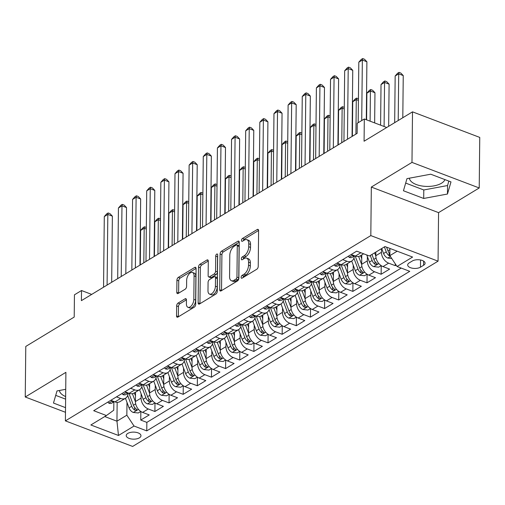 <?xml version="1.0" encoding="UTF-8"?>
<svg xmlns="http://www.w3.org/2000/svg" width="505" height="505" viewBox="0 0 505 505"><rect width="100%" height="100%" fill="white"/><g stroke="black" fill="none" stroke-linecap="round" stroke-linejoin="round"><path stroke-width="0.76" d="M241.119 277.359A1.584 0.846 -69.2 0 0 241.529 278.249A1.584 0.846 -69.2 0 0 242.078 278.16L256.824 269.216A2.26 1.212 -69.2 0 0 258.232 266.387L258.604 230.659A2.26 1.212 -69.2 0 0 258.023 229.384A2.26 1.212 -69.2 0 0 257.241 229.516L242.488 238.461A1.584 0.846 -69.2 0 0 241.504 240.437A1.584 0.846 -69.2 0 0 241.914 241.327A1.584 0.846 -69.2 0 0 242.463 241.239L244.369 240.083A7.234 3.876 -69.2 0 1 246.876 239.673A7.234 3.876 -69.2 0 1 248.744 243.738L248.712 246.718A7.234 3.876 -69.2 0 1 244.205 255.764L242.299 256.919A1.584 0.846 -69.2 0 0 241.314 258.901A1.584 0.846 -69.2 0 0 241.718 259.791A1.584 0.846 -69.2 0 0 242.267 259.696L244.18 258.541A7.234 3.876 -69.2 0 1 246.68 258.131A7.234 3.876 -69.2 0 1 248.555 262.196L248.523 265.175A7.234 3.876 -69.2 0 1 244.016 274.221L242.103 275.383A1.584 0.846 -69.2 0 0 241.119 277.359M139.405 437.848A7.367 3.522 -179.4 0 0 140.958 435.714A7.367 3.522 -179.4 0 0 135.996 432.324A7.367 3.522 -179.4 0 0 127.771 433.429A7.367 3.522 -179.4 0 0 126.218 435.562A7.367 3.522 -179.4 0 0 131.18 438.946A7.367 3.522 -179.4 0 0 139.405 437.848M444.943 179.61A17.959 8.591 0.6 0 1 441.484 183.233A17.959 8.591 0.6 0 1 421.965 185.998A17.959 8.591 0.6 0 1 409.378 178.189M178.063 303.082A2.26 1.212 -69.2 0 0 176.655 305.91L176.554 315.934A2.26 1.212 -69.2 0 0 177.135 317.203A2.26 1.212 -69.2 0 0 177.918 317.077L194.299 307.141A2.26 1.212 -69.2 0 0 195.706 304.313L196.079 268.584A2.26 1.212 -69.2 0 0 195.492 267.315A2.26 1.212 -69.2 0 0 194.709 267.442L178.334 277.378A2.26 1.212 -69.2 0 0 176.927 280.206L176.8 292.313A2.26 1.212 -69.2 0 0 177.381 293.588A2.26 1.212 -69.2 0 0 178.164 293.455L185.177 289.207A2.26 1.212 -69.2 0 0 186.585 286.379L186.648 280.376A6.047 3.238 -69.2 0 1 188.681 274.474A6.047 3.238 -69.2 0 1 192.506 272.473A6.047 3.238 -69.2 0 1 194.071 275.869L193.825 299.389A6.047 3.238 -69.2 0 1 191.793 305.291A6.047 3.238 -69.2 0 1 187.961 307.293A6.047 3.238 -69.2 0 1 186.402 303.896L186.44 299.976A2.26 1.212 -69.2 0 0 185.859 298.707A2.26 1.212 -69.2 0 0 185.076 298.834L178.063 303.082L179.881 303.776A2.26 1.212 -69.2 0 0 178.473 306.604L178.366 316.629A2.26 1.212 -69.2 0 0 178.372 316.805M411.979 162.402L371.327 187.065L438.567 212.63L479.22 187.967L411.979 162.402L412.509 111.845L364.08 141.223L364.313 118.978L357.243 123.27L357.136 133.377L81.406 300.645L81.513 290.533L74.443 294.819L74.21 317.064L25.78 346.443L25.25 396.999L65.486 412.295M371.327 187.065L370.815 235.595L65.391 420.873L65.903 372.337L25.25 396.999M219.713 289.75A2.26 1.212 -69.2 0 0 220.3 291.019A2.26 1.212 -69.2 0 0 221.083 290.893L237.464 280.957A2.26 1.212 -69.2 0 0 238.871 278.129L239.244 242.4A2.26 1.212 -69.2 0 0 238.657 241.131A2.26 1.212 -69.2 0 0 237.874 241.257L221.499 251.193A2.26 1.212 -69.2 0 0 220.092 254.021L219.713 289.75L221.531 290.444A2.26 1.212 -69.2 0 0 221.537 290.615M215.881 294.049L199.5 303.985A2.26 1.212 -69.2 0 1 198.718 304.111A2.26 1.212 -69.2 0 1 198.13 302.842L198.509 267.113A2.26 1.212 -69.2 0 1 199.917 264.285L206.924 260.037A2.26 1.212 -69.2 0 1 207.707 259.905A2.26 1.212 -69.2 0 1 208.294 261.18L208.142 275.667A2.26 1.212 -69.2 0 0 208.723 276.936A2.26 1.212 -69.2 0 0 209.506 276.809L214.158 273.988A2.26 1.212 -69.2 0 0 215.566 271.166L215.723 256.079A1.584 0.846 -69.2 0 1 216.254 254.533A1.584 0.846 -69.2 0 1 217.257 254.009A1.584 0.846 -69.2 0 1 217.668 254.899L217.289 291.221A2.26 1.212 -69.2 0 1 215.881 294.049M412.509 111.845L479.75 137.411L479.22 187.967M140.851 411.487L140.756 420.065L149.24 414.921L142.612 412.402L148.268 408.968A9.21 6.407 -121.2 0 1 141.078 398.117L141.129 393.818M154.991 402.908L154.896 411.493L163.38 406.342L156.752 403.823L162.408 400.389A9.21 6.407 -121.2 0 1 155.218 389.538L155.269 385.239M169.131 394.336L169.036 402.914L177.52 397.77L170.892 395.245L176.548 391.811A9.21 6.407 -121.2 0 1 169.358 380.959L169.409 376.661M183.271 385.757L183.176 394.336L191.66 389.191L185.032 386.666L190.688 383.238A9.21 6.407 -121.2 0 1 183.498 372.381L183.549 368.082M197.411 377.178L197.316 385.757L205.8 380.612L199.172 378.087L204.828 374.659A9.21 6.407 -121.2 0 1 197.638 363.808L197.689 359.51M211.551 368.599L211.456 377.178L219.94 372.034L213.312 369.508L218.968 366.081A9.21 6.407 -121.2 0 1 211.778 355.23L211.829 350.931M225.691 360.021L225.596 368.599L234.08 363.455L227.452 360.936L233.108 357.502A9.21 6.407 -121.2 0 1 225.918 346.651L225.969 342.352M239.831 351.442L239.736 360.027L248.22 354.876L241.592 352.357L247.248 348.923A9.21 6.407 -121.2 0 1 240.058 338.072L240.109 333.773M253.971 342.87L253.876 351.448L262.36 346.304L255.732 343.779L261.388 340.345A9.21 6.407 -121.2 0 1 254.198 329.494L254.249 325.195M268.111 334.291L268.016 342.87L276.5 337.725L269.872 335.2L275.528 331.772A9.21 6.407 -121.2 0 1 268.338 320.915L268.389 316.616M282.251 325.712L282.156 334.291L290.64 329.146L284.012 326.621L289.668 323.194A9.21 6.407 -121.2 0 1 282.478 312.342L282.529 308.044M296.391 317.134L296.296 325.712L304.78 320.568L298.152 318.043L303.808 314.615A9.21 6.407 -121.2 0 1 296.618 303.764L296.669 299.465M310.531 308.555L310.436 317.134L318.92 311.989L312.292 309.47L317.948 306.036A9.21 6.407 -121.2 0 1 310.758 295.185L310.809 290.886M324.671 299.976L324.576 308.561L333.06 303.41L326.432 300.892L332.088 297.458A9.21 6.407 -121.2 0 1 324.898 286.606L324.949 282.308M338.811 291.404L338.716 299.983L347.2 294.838L340.572 292.313L346.228 288.879A9.21 6.407 -121.2 0 1 339.038 278.028L339.089 273.729M352.951 282.825L352.856 291.404L361.34 286.259L354.712 283.734L360.368 280.307A9.21 6.407 -121.2 0 1 353.178 269.449L353.229 265.15M367.091 274.247L366.996 282.825L375.48 277.681L368.852 275.156L374.508 271.728A9.21 6.407 -121.2 0 1 367.318 260.877L367.369 256.578M381.231 265.668L381.136 274.247L389.62 269.102L382.992 266.577A9.21 6.407 -121.2 0 1 375.802 255.726L375.846 252.096M142.612 412.402A9.21 6.407 58.8 0 1 135.422 401.544L135.523 392.177M156.752 403.823A9.21 6.407 58.8 0 1 149.562 392.972L149.663 383.598M170.892 395.245A9.21 6.407 58.8 0 1 163.702 384.393L163.803 375.019M185.032 386.666A9.21 6.407 58.8 0 1 177.842 375.815L177.943 366.441M199.172 378.087A9.21 6.407 58.8 0 1 191.982 367.236L192.083 357.862M213.312 369.508A9.21 6.407 58.8 0 1 206.122 358.657L206.223 349.29M227.452 360.936A9.21 6.407 58.8 0 1 220.262 350.079L220.363 340.711M241.592 352.357A9.21 6.407 58.8 0 1 234.402 341.506L234.503 332.132M255.732 343.779A9.21 6.407 58.8 0 1 248.542 332.928L248.643 323.553M269.872 335.2A9.21 6.407 58.8 0 1 262.682 324.349L262.783 314.975M284.012 326.621A9.21 6.407 58.8 0 1 276.822 315.77L276.923 306.396M298.152 318.043A9.21 6.407 58.8 0 1 290.962 307.191L291.063 297.824M312.292 309.47A9.21 6.407 58.8 0 1 305.102 298.613L305.203 289.245M326.432 300.892A9.21 6.407 58.8 0 1 319.242 290.04L319.343 280.666M340.572 292.313A9.21 6.407 58.8 0 1 333.382 281.462L333.483 272.088M354.712 283.734A9.21 6.407 58.8 0 1 347.522 272.883L347.623 263.509M368.852 275.156A9.21 6.407 58.8 0 1 361.662 264.304L361.763 254.93M412.314 260.997L409.202 262.884A7.139 3.415 -179.4 0 0 407.693 264.955A7.139 3.415 -179.4 0 0 412.497 268.237A7.139 3.415 -179.4 0 0 420.469 267.17L423.575 265.283A7.139 3.415 -179.4 0 0 425.084 263.212A7.139 3.415 -179.4 0 0 420.28 259.936A7.139 3.415 -179.4 0 0 412.314 260.997M370.815 235.595L438.062 261.161L132.638 446.439L65.391 420.873M140.756 420.065L146.848 422.382L146.759 430.879L409.763 271.33L397.044 266.495L389.854 255.644L389.929 248.441M146.759 430.879L134.04 426.037L118.486 435.474L90.862 424.97L106.416 415.539L93.69 410.698L356.694 251.155L369.42 255.991L384.974 246.56L412.598 257.058L397.044 266.495M395.295 263.863L395.276 265.668L388.648 263.149A9.21 6.407 -121.2 0 1 381.458 252.298L381.502 248.662M363.638 253.794L360.229 255.865A9.21 6.407 -121.2 0 1 355.368 256.079L351.196 254.495M110.816 400.313L114.988 401.898A9.21 6.407 58.8 0 0 119.849 401.683L125.505 398.256A9.21 6.407 -121.2 0 1 120.644 398.464L116.472 396.88M124.956 391.735L129.129 393.319A9.21 6.407 58.8 0 0 133.989 393.105L139.645 389.677A9.21 6.407 -121.2 0 1 134.785 389.892L130.612 388.301M139.096 383.156L143.268 384.741A9.21 6.407 58.8 0 0 148.129 384.526L153.785 381.098A9.21 6.407 -121.2 0 1 148.924 381.313L144.752 379.728M153.236 374.577L157.409 376.162A9.21 6.407 58.8 0 0 162.269 375.954L167.925 372.52A9.21 6.407 -121.2 0 1 163.064 372.734L158.892 371.15M167.376 365.999L171.548 367.59A9.21 6.407 58.8 0 0 176.409 367.375L182.065 363.941A9.21 6.407 -121.2 0 1 177.205 364.155L173.032 362.571M181.516 357.426L185.689 359.011A9.21 6.407 58.8 0 0 190.549 358.796L196.205 355.362A9.21 6.407 -121.2 0 1 191.344 355.577L187.172 353.992M195.656 348.848L199.828 350.432A9.21 6.407 58.8 0 0 204.689 350.217L210.345 346.784A9.21 6.407 -121.2 0 1 205.484 346.998L201.312 345.414M209.796 340.269L213.968 341.853A9.21 6.407 58.8 0 0 218.829 341.639L224.485 338.211A9.21 6.407 -121.2 0 1 219.625 338.426L215.452 336.835M223.936 331.69L228.108 333.275A9.21 6.407 58.8 0 0 232.969 333.06L238.625 329.632A9.21 6.407 -121.2 0 1 233.764 329.847L229.592 328.263M238.076 323.112L242.248 324.696A9.21 6.407 58.8 0 0 247.109 324.488L252.765 321.054A9.21 6.407 -121.2 0 1 247.905 321.268L243.732 319.684M252.216 314.533L256.389 316.124A9.21 6.407 58.8 0 0 261.249 315.909L266.905 312.475A9.21 6.407 -121.2 0 1 262.044 312.69L257.872 311.105M266.356 305.961L270.529 307.545A9.21 6.407 58.8 0 0 275.389 307.33L281.045 303.896A9.21 6.407 -121.2 0 1 276.184 304.111L272.012 302.527M280.496 297.382L284.668 298.966A9.21 6.407 58.8 0 0 289.529 298.752L295.185 295.318A9.21 6.407 -121.2 0 1 290.325 295.532L286.152 293.948M294.636 288.803L298.808 290.388A9.21 6.407 58.8 0 0 303.669 290.173L309.325 286.745A9.21 6.407 -121.2 0 1 304.464 286.96L300.292 285.369M308.776 280.224L312.948 281.809A9.21 6.407 58.8 0 0 317.809 281.594L323.465 278.167A9.21 6.407 -121.2 0 1 318.605 278.381L314.432 276.797M322.916 271.646L327.088 273.23A9.21 6.407 58.8 0 0 331.949 273.022L337.605 269.588A9.21 6.407 -121.2 0 1 332.745 269.803L328.572 268.218M337.056 263.067L341.228 264.658A9.21 6.407 58.8 0 0 346.089 264.443L351.745 261.009A9.21 6.407 -121.2 0 1 346.885 261.224L342.712 259.639M381.136 274.247L374.508 271.728M366.996 282.825L360.368 280.307M352.856 291.404L346.228 288.879M338.716 299.983L332.088 297.458M324.576 308.561L317.948 306.036M310.436 317.134L303.808 314.615M296.296 325.712L289.668 323.194M282.156 334.291L275.528 331.772M268.016 342.87L261.388 340.345M253.876 351.448L247.248 348.923M239.736 360.027L233.108 357.502M225.596 368.599L218.968 366.081M211.456 377.178L204.828 374.659M197.316 385.757L190.688 383.238M183.176 394.336L176.548 391.811M169.036 402.914L162.408 400.389M154.896 411.493L148.268 408.968M146.848 422.382L401.21 268.079M395.276 265.668L396.147 265.144M117.154 402.352L116.952 421.189L126.85 415.186L126.989 402.397M389.854 255.644L397.183 251.2M438.567 212.63L438.062 261.161M91.695 294.402L81.513 290.533M386.71 127.494L364.313 118.978M104.743 416.549L116.952 421.189L118.486 435.474M113.852 401.904L113.77 410.212L106.416 415.539M354.232 256.085A9.21 6.407 -121.2 0 1 351.745 261.009M340.092 264.658A9.21 6.407 -121.2 0 1 337.605 269.588M325.952 273.237A9.21 6.407 -121.2 0 1 323.465 278.167M311.812 281.815A9.21 6.407 -121.2 0 1 309.325 286.745M297.672 290.394A9.21 6.407 -121.2 0 1 295.185 295.318M283.532 298.973A9.21 6.407 -121.2 0 1 281.045 303.896M269.392 307.551A9.21 6.407 -121.2 0 1 266.905 312.475M255.252 316.124A9.21 6.407 -121.2 0 1 252.765 321.054M241.112 324.702A9.21 6.407 -121.2 0 1 238.625 329.632M226.972 333.281A9.21 6.407 -121.2 0 1 224.485 338.211M212.832 341.86A9.21 6.407 -121.2 0 1 210.345 346.784M198.692 350.438A9.21 6.407 -121.2 0 1 196.205 355.362M184.552 359.017A9.21 6.407 -121.2 0 1 182.065 363.941M170.412 367.59A9.21 6.407 -121.2 0 1 167.925 372.52M156.272 376.168A9.21 6.407 -121.2 0 1 153.785 381.098M142.132 384.747A9.21 6.407 -121.2 0 1 139.645 389.677M127.992 393.326A9.21 6.407 -121.2 0 1 125.505 398.256M126.85 415.186L134.04 426.037M406.967 178.637L403.445 190.764L423.695 198.459L447.468 194.034L450.99 181.907L430.74 174.206L406.967 178.637M65.726 389.305L57.002 390.933L53.479 403.059L65.53 407.642M59.413 390.485A17.959 8.591 -179.4 0 0 65.65 396.564M405.679 183.081L423.79 189.968L447.556 185.543L448.85 181.093M447.556 185.543L447.468 194.034M423.79 189.968L423.695 198.459M55.714 395.377L65.625 399.146M242.987 277.605A1.584 0.846 -69.2 0 1 243.921 276.071L245.828 274.916A7.234 3.876 -69.2 0 0 250.341 265.87L248.523 265.175M246.68 258.131L248.498 258.825A7.234 3.876 -69.2 0 1 250.373 262.89L250.341 265.87M246.876 239.673L248.694 240.361A7.234 3.876 -69.2 0 1 250.562 244.433L250.53 247.406A7.234 3.876 -69.2 0 1 246.023 256.452L244.117 257.613A1.584 0.846 -69.2 0 0 243.176 259.147M258.604 230.482L244.306 239.149A1.584 0.846 -69.2 0 0 243.372 240.689M239.237 242.223L223.317 251.888A2.26 1.212 -69.2 0 0 221.91 254.709L221.531 290.444M235.961 279.107A1.584 0.846 -69.2 0 0 236.952 277.125L237.281 245.765A1.584 0.846 -69.2 0 0 236.87 244.875A1.584 0.846 -69.2 0 0 236.321 244.963L234.307 246.188A7.234 3.876 -69.2 0 0 229.8 255.233L229.573 276.671A7.234 3.876 -69.2 0 0 231.448 280.736A7.234 3.876 -69.2 0 0 233.948 280.325L235.961 279.107L237.779 279.795A1.584 0.846 -69.2 0 0 238.764 277.819L236.952 277.125M236.87 244.875L238.688 245.569A1.584 0.846 -69.2 0 1 239.092 246.453L238.764 277.819M231.448 280.736L233.266 281.424A7.234 3.876 -69.2 0 0 235.766 281.02L233.948 280.325M237.779 279.795L235.766 281.02M208.287 261.003L201.735 264.98A2.26 1.212 -69.2 0 0 200.327 267.801L199.948 303.537A2.26 1.212 -69.2 0 0 199.955 303.713M208.723 276.936L210.541 277.63A2.26 1.212 -69.2 0 0 211.324 277.504L215.976 274.682A2.26 1.212 -69.2 0 0 217.384 271.854L217.541 256.767L215.723 256.079M217.655 256.073A1.584 0.846 -69.2 0 0 217.541 256.767M207.984 290.703A6.047 3.238 -69.2 0 0 209.55 294.106A6.047 3.238 -69.2 0 0 213.375 292.105A6.047 3.238 -69.2 0 0 215.408 286.202L215.496 277.914A2.26 1.212 -69.2 0 0 214.909 276.639A2.26 1.212 -69.2 0 0 214.126 276.772L209.48 279.587A2.26 1.212 -69.2 0 0 208.073 282.415L207.984 290.703M209.55 294.106L211.368 294.794A6.047 3.238 -69.2 0 0 215.193 292.793A6.047 3.238 -69.2 0 0 217.226 286.89L215.408 286.202M214.909 276.639L216.727 277.333A2.26 1.212 -69.2 0 1 217.314 278.602L217.226 286.89M186.44 299.8L179.881 303.776M187.961 307.293L189.779 307.987A6.047 3.238 -69.2 0 0 193.611 305.986A6.047 3.238 -69.2 0 0 195.643 300.084L193.825 299.389M192.506 272.473L194.324 273.161A6.047 3.238 -69.2 0 1 195.889 276.563L195.643 300.084M196.073 268.407L180.152 278.072A2.26 1.212 -69.2 0 0 178.745 280.9L178.618 293.007A2.26 1.212 -69.2 0 0 178.618 293.184M391.722 258.465L387.758 258.055A6.104 4.248 -121.2 0 1 383.579 253.497L381.711 248.536M402.801 117.734L403.242 75.573L398.697 73.85L395.162 75.996L394.676 122.664M389.873 253.838A6.104 4.248 -121.2 0 1 387.96 250.84L386.577 247.166M384.393 246.907L386.262 251.869A6.104 4.248 58.8 0 0 389.084 255.656L390.087 255.991M398.211 120.518L398.697 73.85L399.026 72.379L400.844 73.073L403.242 75.573M395.162 75.996L397.612 73.238L399.026 72.379M366.289 119.729L366.895 61.755L362.35 60.032L361.719 120.556M358.815 62.172L361.264 59.42L362.678 58.561L362.35 60.032L358.815 62.172L358.184 122.696M362.678 58.561L364.496 59.255L366.895 61.755M375.802 255.921L374.641 252.828M381.174 265.636L378.668 267.158L373.618 266.627A6.104 4.248 -121.2 0 1 369.439 262.076L366.769 254.987M388.661 126.313L389.102 84.152L384.558 82.429L381.022 84.569L380.6 125.171M370.253 255.486L372.122 260.447A6.104 4.248 58.8 0 0 374.944 264.235L376.964 264.311L377.166 263.85L376.642 263.206A6.104 4.248 -121.2 0 1 373.82 259.418L371.951 254.457M384.097 126.502L384.558 82.429L384.886 80.958L386.704 81.652L389.102 84.152M381.022 84.569L383.472 81.816L384.886 80.958M361.725 258.642L360.595 255.644M361.662 264.5L358.638 256.458M367.034 274.209L364.528 275.73L359.478 275.206A6.104 4.248 -121.2 0 1 355.299 270.655L351.682 261.047M374.647 122.911L374.962 92.731L370.417 91.007L366.882 93.147L366.605 119.849M353.891 258.156L357.982 269.026A6.104 4.248 58.8 0 0 360.804 272.814L362.824 272.889L363.026 272.429L362.502 271.785A6.104 4.248 -121.2 0 1 359.68 267.997L355.166 256.003M370.102 121.181L370.417 91.007L370.746 89.537L372.564 90.231L374.962 92.731M366.882 93.147L369.332 90.395L370.746 89.537M347.585 267.221L346.455 264.216M347.522 273.079L344.498 265.037M352.894 282.787L350.388 284.309L345.338 283.785A6.104 4.248 -121.2 0 1 341.159 279.233L337.542 269.626M339.751 266.728L343.842 277.605A6.104 4.248 58.8 0 0 346.664 281.386L348.684 281.468L348.886 281.007L348.362 280.357A6.104 4.248 -121.2 0 1 345.54 276.576L341.026 264.576M355.918 134.122L356.277 99.58L352.742 101.726L352.383 136.262M358.417 100.394L356.277 99.58L356.606 98.115L358.43 98.816M352.742 101.726L355.192 98.974L356.606 98.115M333.445 275.793L332.315 272.795M333.382 281.657L330.358 273.615M338.754 291.366L336.248 292.887L331.198 292.363A6.104 4.248 -121.2 0 1 327.019 287.812L323.402 278.204M325.611 275.307L329.702 286.183A6.104 4.248 58.8 0 0 332.524 289.965L334.544 290.047L334.746 289.586L334.222 288.936A6.104 4.248 -121.2 0 1 331.4 285.155L326.887 273.154M341.778 142.694L342.137 108.158L338.602 110.305L338.243 144.84M344.277 108.973L342.137 108.158L342.466 106.694L344.29 107.388M338.602 110.305L341.052 107.552L342.466 106.694M348.21 256.306L349.264 257.373A6.104 4.248 58.8 0 0 352.395 257.197L354.674 255.814M352.061 136.457L352.755 70.334L348.21 68.604L347.472 139.241M344.675 70.751L347.124 67.998L348.538 67.14L348.21 68.604L344.675 70.751L343.937 141.387M353.197 255.252L352.793 255.757L353.317 256.01A6.104 4.248 58.8 0 0 354.624 255.795M348.538 67.14L350.356 67.834L352.755 70.334M334.07 264.885L335.124 265.952A6.104 4.248 58.8 0 0 338.255 265.775L340.534 264.393M337.921 145.036L338.615 78.913L334.07 77.183L333.332 147.82M330.535 79.329L332.984 76.577L334.398 75.718L334.07 77.183L330.535 79.329L329.797 149.966M339.057 263.831L338.653 264.336L339.177 264.588A6.104 4.248 58.8 0 0 340.484 264.374M334.398 75.718L336.216 76.407L338.615 78.913M319.93 273.457L320.984 274.524A6.104 4.248 58.8 0 0 324.115 274.354L326.394 272.971M323.781 153.615L324.475 87.491L319.93 85.762L319.192 156.398M316.395 87.908L318.844 85.156L320.258 84.297L319.93 85.762L316.395 87.908L315.657 158.545M324.917 272.41L324.513 272.915L325.037 273.167A6.104 4.248 58.8 0 0 326.344 272.952M320.258 84.297L322.076 84.985L324.475 87.491M305.79 282.036L306.844 283.103A6.104 4.248 58.8 0 0 309.975 282.926L312.254 281.55M309.641 162.193L310.335 96.07L305.79 94.34L305.052 164.977M302.255 96.487L304.704 93.728L306.118 92.876L305.79 94.34L302.255 96.487L301.517 167.117M310.777 280.982L310.373 281.493L310.897 281.746A6.104 4.248 58.8 0 0 312.204 281.525M306.118 92.876L307.936 93.564L310.335 96.07M319.305 284.372L318.175 281.373M319.242 290.23L316.218 282.188M324.614 299.945L322.108 301.466L317.058 300.942A6.104 4.248 -121.2 0 1 312.879 296.391L309.262 286.783M311.471 283.886L315.562 294.756A6.104 4.248 58.8 0 0 318.384 298.543L320.404 298.619L320.606 298.158L320.082 297.514A6.104 4.248 -121.2 0 1 317.26 293.727L312.746 281.733M327.638 151.273L327.998 116.737L324.462 118.883L324.103 153.419M330.137 117.551L327.998 116.737L328.326 115.273L330.15 115.967M324.462 118.883L326.912 116.125L328.326 115.273M291.65 290.615L292.704 291.682A6.104 4.248 58.8 0 0 295.835 291.505L298.114 290.123M295.501 170.766L296.195 104.642L291.65 102.919L290.912 173.556M288.115 105.065L290.564 102.307L291.978 101.448L291.65 102.919L288.115 105.065L287.377 175.696M296.637 289.561L296.233 290.072L296.757 290.325A6.104 4.248 58.8 0 0 298.064 290.104M291.978 101.448L293.796 102.143L296.195 104.642M305.165 292.95L304.035 289.952M305.102 298.808L302.078 290.766M310.474 308.523L307.968 310.045L302.918 309.521A6.104 4.248 -121.2 0 1 298.739 304.963L295.122 295.362M297.331 292.464L301.422 303.335A6.104 4.248 58.8 0 0 304.244 307.122L306.264 307.198L306.466 306.737L305.942 306.093A6.104 4.248 -121.2 0 1 303.12 302.306L298.606 290.312M313.498 159.851L313.857 125.316L310.322 127.462L309.963 161.998M315.997 126.13L313.857 125.316L314.186 123.845L316.01 124.546M310.322 127.462L312.772 124.703L314.186 123.845M277.51 299.194L278.564 300.26A6.104 4.248 58.8 0 0 281.695 300.084L283.974 298.701M281.361 179.344L282.055 113.221L277.51 111.498L276.772 182.128M273.975 113.638L276.424 110.885L277.838 110.027L277.51 111.498L273.975 113.638L273.237 184.275M282.497 298.139L282.093 298.644L282.617 298.897A6.104 4.248 58.8 0 0 283.924 298.682M277.838 110.027L279.656 110.721L282.055 113.221M291.025 301.529L289.895 298.531M290.962 307.387L287.938 299.345M296.334 317.102L293.828 318.623L288.778 318.093A6.104 4.248 -121.2 0 1 284.599 313.542L280.982 303.934M283.191 301.043L287.282 311.913A6.104 4.248 58.8 0 0 290.104 315.701L292.124 315.776L292.326 315.316L291.802 314.672A6.104 4.248 -121.2 0 1 288.98 310.884L284.466 298.891M299.358 168.43L299.717 133.894L296.183 136.034L295.823 170.576M301.857 134.702L299.717 133.894L300.046 132.424L301.87 133.124M296.183 136.034L298.632 133.282L300.046 132.424M263.37 307.772L264.424 308.839A6.104 4.248 58.8 0 0 267.555 308.662L269.834 307.28M267.221 187.923L267.915 121.8L263.37 120.076L262.632 190.707M259.835 122.216L262.284 119.464L263.698 118.606L263.37 120.076L259.835 122.216L259.097 192.853M268.357 306.718L267.953 307.223L268.477 307.476A6.104 4.248 58.8 0 0 269.784 307.261M263.698 118.606L265.516 119.3L267.915 121.8M276.885 310.108L275.755 307.109M276.822 315.966L273.798 307.924M282.194 325.674L279.688 327.196L274.638 326.672A6.104 4.248 -121.2 0 1 270.459 322.121L266.842 312.513M269.051 309.622L273.142 320.492A6.104 4.248 58.8 0 0 275.964 324.279L277.984 324.355L278.186 323.894L277.662 323.25A6.104 4.248 -121.2 0 1 274.84 319.463L270.327 307.469M285.218 177.009L285.577 142.473L282.043 144.613L281.683 179.155M287.717 143.281L285.577 142.473L285.906 141.002L287.73 141.703M282.043 144.613L284.492 141.861L285.906 141.002M249.23 316.351L250.284 317.418A6.104 4.248 58.8 0 0 253.415 317.241L255.694 315.859M253.081 196.502L253.775 130.378L249.23 128.649L248.492 199.286M245.695 130.795L248.144 128.043L249.558 127.184L249.23 128.649L245.695 130.795L244.957 201.432M254.217 315.297L253.813 315.802L254.337 316.054A6.104 4.248 58.8 0 0 255.644 315.84M249.558 127.184L251.376 127.872L253.775 130.378M262.745 318.687L261.615 315.682M262.682 324.545L259.658 316.502M268.054 334.253L265.548 335.774L260.498 335.251A6.104 4.248 -121.2 0 1 256.319 330.699L252.702 321.092M254.911 318.194L259.002 329.071A6.104 4.248 58.8 0 0 261.824 332.852L263.844 332.934L264.046 332.473L263.522 331.823A6.104 4.248 -121.2 0 1 260.7 328.042L256.186 316.042M271.078 185.588L271.438 151.046L267.902 153.192L267.543 187.727M273.577 151.86L271.438 151.046L271.766 149.581L273.59 150.282M267.902 153.192L270.352 150.439L271.766 149.581M235.09 324.923L236.144 325.99A6.104 4.248 58.8 0 0 239.275 325.82L241.554 324.437M238.941 205.081L239.635 138.957L235.09 137.227L234.352 207.864M231.555 139.374L234.004 136.621L235.418 135.763L235.09 137.227L231.555 139.374L230.817 210.011M240.077 323.875L239.673 324.38L240.197 324.633A6.104 4.248 58.8 0 0 241.504 324.418M235.418 135.763L237.236 136.451L239.635 138.957M248.605 327.259L247.475 324.26M248.542 333.123L245.518 325.081M253.914 342.832L251.408 344.353L246.358 343.829A6.104 4.248 -121.2 0 1 242.179 339.278L238.562 329.67M240.771 326.773L244.862 337.649A6.104 4.248 58.8 0 0 247.684 341.43L249.704 341.513L249.906 341.052L249.382 340.402A6.104 4.248 -121.2 0 1 246.56 336.62L242.046 324.62M256.938 194.16L257.298 159.624L253.762 161.77L253.403 196.306M259.437 160.439L257.298 159.624L257.626 158.16L259.45 158.854M253.762 161.77L256.212 159.018L257.626 158.16M220.95 333.502L222.004 334.569A6.104 4.248 58.8 0 0 225.135 334.392L227.414 333.016M224.801 213.659L225.495 147.536L220.95 145.806L220.212 216.443M217.415 147.952L219.864 145.194L221.278 144.342L220.95 145.806L217.415 147.952L216.677 218.583M225.937 332.448L225.533 332.959L226.057 333.212A6.104 4.248 58.8 0 0 227.364 332.991M221.278 144.342L223.096 145.03L225.495 147.536M234.465 335.838L233.335 332.839M234.402 341.696L231.378 333.653M239.774 351.411L237.268 352.932L232.218 352.408A6.104 4.248 -121.2 0 1 228.039 347.857L224.422 338.249M226.631 335.352L230.722 346.222A6.104 4.248 58.8 0 0 233.544 350.009L235.564 350.085L235.766 349.624L235.242 348.98A6.104 4.248 -121.2 0 1 232.42 345.193L227.906 333.199M242.798 202.739L243.157 168.203L239.623 170.349L239.263 204.885M245.297 169.017L243.157 168.203L243.486 166.738L245.31 167.433M239.623 170.349L242.072 167.591L243.486 166.738M206.81 342.081L207.864 343.147A6.104 4.248 58.8 0 0 210.995 342.971L213.274 341.588M210.661 222.232L211.355 156.108L206.81 154.385L206.072 225.022M203.275 156.531L205.724 153.772L207.138 152.914L206.81 154.385L203.275 156.531L202.537 227.162M211.797 341.026L211.393 341.538L211.917 341.79A6.104 4.248 58.8 0 0 213.224 341.569M207.138 152.914L208.956 153.608L211.355 156.108M220.325 344.416L219.195 341.418M220.262 350.274L217.238 342.232M225.634 359.989L223.128 361.511L218.078 360.987A6.104 4.248 -121.2 0 1 213.899 356.429L210.282 346.828M212.491 343.93L216.582 354.8A6.104 4.248 58.8 0 0 219.404 358.588L221.424 358.664L221.626 358.203L221.102 357.559A6.104 4.248 -121.2 0 1 218.28 353.771L213.766 341.778M228.658 211.317L229.018 176.782L225.482 178.928L225.123 213.464M231.157 177.596L229.018 176.782L229.346 175.311L231.17 176.011M225.482 178.928L227.932 176.169L229.346 175.311M192.67 350.659L193.724 351.726A6.104 4.248 58.8 0 0 196.855 351.549L199.134 350.167M196.521 230.81L197.215 164.687L192.67 162.964L191.932 233.594M189.135 165.103L191.584 162.351L192.998 161.493L192.67 162.964L189.135 165.103L188.397 235.74M197.657 349.605L197.253 350.11L197.777 350.363A6.104 4.248 58.8 0 0 199.084 350.148M192.998 161.493L194.816 162.187L197.215 164.687M206.185 352.995L205.055 349.997M206.122 358.853L203.098 350.811M211.494 368.568L208.988 370.089L203.938 369.559A6.104 4.248 -121.2 0 1 199.759 365.008L196.142 355.4M198.351 352.509L202.442 363.379A6.104 4.248 58.8 0 0 205.264 367.167L207.284 367.242L207.486 366.781L206.962 366.138A6.104 4.248 -121.2 0 1 204.14 362.35L199.626 350.356M214.518 219.896L214.877 185.36L211.343 187.5L210.983 222.042M217.017 186.168L214.877 185.36L215.206 183.889L217.03 184.59M211.343 187.5L213.792 184.748L215.206 183.889M192.045 361.574L190.915 358.575M191.982 367.432L188.958 359.39M197.354 377.14L194.848 378.662L189.798 378.138A6.104 4.248 -121.2 0 1 185.619 373.586L182.002 363.979M184.211 361.088L188.302 371.958A6.104 4.248 58.8 0 0 191.124 375.745L193.144 375.821L193.346 375.36L192.822 374.716A6.104 4.248 -121.2 0 1 190 370.929L185.486 358.935M200.378 228.475L200.737 193.939L197.202 196.079L196.843 230.621M202.877 194.747L200.737 193.939L201.066 192.468L202.89 193.169M197.202 196.079L199.652 193.327L201.066 192.468M177.905 370.152L176.775 367.148M177.842 376.01L174.818 367.968M183.214 385.719L180.708 387.24L175.658 386.716A6.104 4.248 -121.2 0 1 171.479 382.165L167.862 372.557M170.071 369.66L174.162 380.536A6.104 4.248 58.8 0 0 176.984 384.318L179.004 384.4L179.206 383.939L178.682 383.289A6.104 4.248 -121.2 0 1 175.86 379.507L171.346 367.507M186.238 237.053L186.597 202.511L183.062 204.658L182.703 239.193M188.737 203.326L186.597 202.511L186.926 201.047L188.75 201.748M183.062 204.658L185.512 201.905L186.926 201.047M163.765 378.725L162.635 375.726M163.702 384.589L160.678 376.547M169.074 394.298L166.568 395.819L161.518 395.295A6.104 4.248 -121.2 0 1 157.339 390.744L153.722 381.136M155.931 378.239L160.022 389.115A6.104 4.248 58.8 0 0 162.844 392.896L164.864 392.978L165.066 392.518L164.542 391.867A6.104 4.248 -121.2 0 1 161.72 388.086L157.206 376.086M172.098 245.626L172.457 211.09L168.923 213.236L168.563 247.772M174.597 211.904L172.457 211.09L172.786 209.625L174.61 210.32M168.923 213.236L171.372 210.484L172.786 209.625M149.625 387.303L148.495 384.305M149.562 393.161L146.538 385.119M154.934 402.876L152.428 404.398L147.378 403.874A6.104 4.248 -121.2 0 1 143.199 399.322L139.582 389.715M141.791 386.817L145.882 397.688A6.104 4.248 58.8 0 0 148.704 401.475L150.724 401.551L150.926 401.09L150.402 400.446A6.104 4.248 -121.2 0 1 147.58 396.659L143.066 384.665M157.958 254.204L158.317 219.669L154.782 221.815L154.423 256.351M160.457 220.483L158.317 219.669L158.646 218.204L160.47 218.899M154.782 221.815L157.232 219.056L158.646 218.204M135.485 395.882L134.355 392.884M135.422 401.74L132.398 393.698M140.794 411.455L138.288 412.976L133.238 412.452A6.104 4.248 -121.2 0 1 129.059 407.895L125.442 398.293M127.651 395.396L131.742 406.266A6.104 4.248 58.8 0 0 134.564 410.054L136.584 410.129L136.786 409.669L136.262 409.025A6.104 4.248 -121.2 0 1 133.44 405.237L128.927 393.243M143.818 262.783L144.178 228.247L140.643 230.394L140.283 264.929M146.317 229.062L144.178 228.247L144.506 226.777L146.33 227.477M140.643 230.394L143.092 227.635L144.506 226.777M178.53 359.238L179.584 360.305A6.104 4.248 58.8 0 0 182.715 360.128L184.994 358.746M182.381 239.389L183.075 173.266L178.53 171.542L177.792 242.173M174.995 173.682L177.444 170.93L178.858 170.071L178.53 171.542L174.995 173.682L174.257 244.319M183.517 358.184L183.113 358.689L183.637 358.941A6.104 4.248 58.8 0 0 184.944 358.727M178.858 170.071L180.676 170.766L183.075 173.266M164.39 367.817L165.444 368.884A6.104 4.248 58.8 0 0 168.575 368.707L170.854 367.324M168.241 247.968L168.935 181.844L164.39 180.115L163.652 250.751M160.855 182.261L163.304 179.509L164.718 178.65L164.39 180.115L160.855 182.261L160.117 252.898M169.377 366.763L168.973 367.268L169.497 367.52A6.104 4.248 58.8 0 0 170.804 367.305M164.718 178.65L166.536 179.338L168.935 181.844M150.25 376.389L151.304 377.456A6.104 4.248 58.8 0 0 154.435 377.285L156.714 375.903M154.101 256.546L154.795 190.423L150.25 188.693L149.512 259.33M146.715 190.839L149.164 188.087L150.578 187.229L150.25 188.693L146.715 190.839L145.977 261.476M155.237 375.341L154.833 375.846L155.357 376.099A6.104 4.248 58.8 0 0 156.664 375.884M150.578 187.229L152.396 187.917L154.795 190.423M136.11 384.968L137.164 386.035A6.104 4.248 58.8 0 0 140.295 385.858L142.574 384.482M139.961 265.125L140.655 199.002L136.11 197.272L135.372 267.909M132.575 199.418L135.024 196.66L136.438 195.807L136.11 197.272L132.575 199.418L131.837 270.049M141.097 383.914L140.693 384.425L141.217 384.677A6.104 4.248 58.8 0 0 142.524 384.456M136.438 195.807L138.256 196.495L140.655 199.002M121.97 393.547L123.024 394.613A6.104 4.248 58.8 0 0 126.155 394.437L128.434 393.054M125.821 273.697L126.515 207.574L121.97 205.851L121.232 276.488M118.435 207.997L120.884 205.238L122.298 204.38L121.97 205.851L118.435 207.997L117.697 278.627M126.957 392.492L126.553 393.004L127.077 393.256A6.104 4.248 58.8 0 0 128.384 393.035M122.298 204.38L124.116 205.074L126.515 207.574M107.83 402.125L108.884 403.192A6.104 4.248 58.8 0 0 112.015 403.015L114.294 401.633M111.681 282.276L112.375 216.153L107.83 214.429L107.092 285.06M104.295 216.569L106.744 213.817L108.158 212.959L107.83 214.429L104.295 216.569L103.557 287.206M112.817 401.071L112.413 401.576L112.937 401.828A6.104 4.248 58.8 0 0 114.244 401.614M108.158 212.959L109.976 213.653L112.375 216.153M135.422 401.544L141.078 398.117M149.562 392.972L155.218 389.538M163.702 384.393L169.358 380.959M177.842 375.815L183.498 372.381M191.982 367.236L197.638 363.808M206.122 358.657L211.778 355.23M220.262 350.079L225.918 346.651M234.402 341.506L240.058 338.072M248.542 332.928L254.198 329.494M262.682 324.349L268.338 320.915M276.822 315.77L282.478 312.342M290.962 307.191L296.618 303.764M305.102 298.613L310.758 295.185M319.242 290.04L324.898 286.606M333.382 281.462L339.038 278.028M347.522 272.883L353.178 269.449M361.662 264.304L367.318 260.877M375.802 255.726L381.458 252.298M355.368 256.079L360.867 252.74M114.988 401.898L120.644 398.464M129.129 393.319L134.785 389.892M143.268 384.741L148.924 381.313M157.409 376.162L163.064 372.734M171.548 367.59L177.205 364.155M185.689 359.011L191.344 355.577M199.828 350.432L205.484 346.998M213.968 341.853L219.625 338.426M228.108 333.275L233.764 329.847M242.248 324.696L247.905 321.268M256.389 316.124L262.044 312.69M270.529 307.545L276.184 304.111M284.668 298.966L290.325 295.532M298.808 290.388L304.464 286.96M312.948 281.809L318.605 278.381M327.088 273.23L332.745 269.803M341.228 264.658L346.885 261.224M382.992 266.577L388.648 263.149M423.619 261.117L423.575 265.283M420.545 259.98L420.469 267.17M245.828 274.916L244.016 274.221M250.373 262.89L248.555 262.196M244.117 257.613L242.299 256.919M246.023 256.452L244.205 255.764M250.53 247.406L248.712 246.718M250.562 244.433L248.744 243.738M244.306 239.149L242.488 238.461M258.522 230.002L257.241 229.516M243.921 276.071L242.103 275.383M221.91 254.709L220.092 254.021M223.317 251.888L221.499 251.193M239.162 241.75L237.874 241.257M239.092 246.453L237.281 245.765M199.948 303.537L198.13 302.842M200.327 267.801L198.509 267.113M201.735 264.98L199.917 264.285M208.205 260.523L206.924 260.037M211.324 277.504L209.506 276.809M215.976 274.682L214.158 273.988M217.384 271.854L215.566 271.166M217.314 278.602L215.496 277.914M186.358 299.32L185.076 298.834M195.889 276.563L194.071 275.869M178.618 293.007L176.8 292.313M178.745 280.9L176.927 280.206M180.152 278.072L178.334 277.378M195.997 267.934L194.709 267.442M178.366 316.629L176.554 315.934M178.473 306.604L176.655 305.91M387.884 258.068L390.434 256.521M387.96 250.84L389.917 249.653M383.579 253.497L386.262 251.869M389.115 252.948L389.084 255.656M373.744 266.646L378.851 263.547M373.82 259.418L376.061 258.061M369.439 262.076L372.122 260.447M374.975 261.527L374.944 264.235M359.604 275.225L364.711 272.126M359.68 267.997L361.921 266.64M355.299 270.655L357.982 269.026M360.835 270.106L360.804 272.814M345.464 283.797L350.571 280.704M345.54 276.576L347.781 275.212M341.159 279.233L343.842 277.605M346.695 278.684L346.664 281.386M331.324 292.376L336.431 289.283M331.4 285.155L333.641 283.791M327.019 287.812L329.702 286.183M332.555 287.257L332.524 289.965M352.837 255.113L349.214 257.316M353.33 255.303L353.317 256.01M338.697 263.692L335.074 265.895M339.19 263.881L339.177 264.588M324.557 272.271L320.934 274.474M325.05 272.46L325.037 273.167M310.417 280.849L306.794 283.052M310.91 281.032L310.897 281.746M317.184 300.955L322.291 297.862M317.26 293.727L319.501 292.37M312.879 296.391L315.562 294.756M318.415 295.835L318.384 298.543M296.277 289.428L292.654 291.625M296.77 289.611L296.757 290.325M303.044 309.533L308.151 306.434M303.12 302.306L305.361 300.948M298.739 304.963L301.422 303.335M304.275 304.414L304.244 307.122M282.137 298.007L278.514 300.204M282.63 298.19L282.617 298.897M288.904 318.112L294.011 315.013M288.98 310.884L291.221 309.527M284.599 313.542L287.282 311.913M290.135 312.993L290.104 315.701M267.997 306.579L264.374 308.782M268.49 306.769L268.477 307.476M274.764 326.691L279.871 323.591M274.84 319.463L277.081 318.106M270.459 322.121L273.142 320.492M275.995 321.571L275.964 324.279M253.857 315.158L250.234 317.361M254.35 315.347L254.337 316.054M260.624 335.263L265.731 332.17M260.7 328.042L262.941 326.678M256.319 330.699L259.002 329.071M261.855 330.15L261.824 332.852M239.717 323.737L236.094 325.94M240.21 323.926L240.197 324.633M246.484 343.842L251.591 340.749M246.56 336.62L248.801 335.257M242.179 339.278L244.862 337.649M247.715 338.722L247.684 341.43M225.577 332.315L221.954 334.518M226.07 332.498L226.057 333.212M232.344 352.421L237.451 349.327M232.42 345.193L234.661 343.836M228.039 347.857L230.722 346.222M233.575 347.301L233.544 350.009M211.437 340.894L207.814 343.091M211.93 341.077L211.917 341.79M218.204 360.999L223.311 357.9M218.28 353.771L220.521 352.414M213.899 356.429L216.582 354.8M219.435 355.88L219.404 358.588M197.297 349.473L193.674 351.669M197.79 349.656L197.777 350.363M204.064 369.578L209.171 366.478M204.14 362.35L206.381 360.993M199.759 365.008L202.442 363.379M205.295 364.459L205.264 367.167M189.924 378.157L195.031 375.057M190 370.929L192.241 369.572M185.619 373.586L188.302 371.958M191.155 373.037L191.124 375.745M175.784 386.729L180.891 383.636M175.86 379.507L178.101 378.144M171.479 382.165L174.162 380.536M177.015 381.616L176.984 384.318M161.644 395.308L166.751 392.215M161.72 388.086L163.961 386.723M157.339 390.744L160.022 389.115M162.875 390.188L162.844 392.896M147.504 403.886L152.611 400.793M147.58 396.659L149.821 395.301M143.199 399.322L145.882 397.688M148.735 398.767L148.704 401.475M133.364 412.465L138.471 409.366M133.44 405.237L135.681 403.88M129.059 407.895L131.742 406.266M134.595 407.346L134.564 410.054M183.157 358.045L179.534 360.248M183.65 358.234L183.637 358.941M169.017 366.624L165.394 368.827M169.51 366.813L169.497 367.52M154.877 375.202L151.254 377.405M155.37 375.392L155.357 376.099M140.737 383.781L137.114 385.984M141.23 383.964L141.217 384.677M126.597 392.36L122.974 394.556M127.09 392.543L127.077 393.256M112.457 400.938L108.834 403.135M112.95 401.122L112.937 401.828"/></g></svg>
